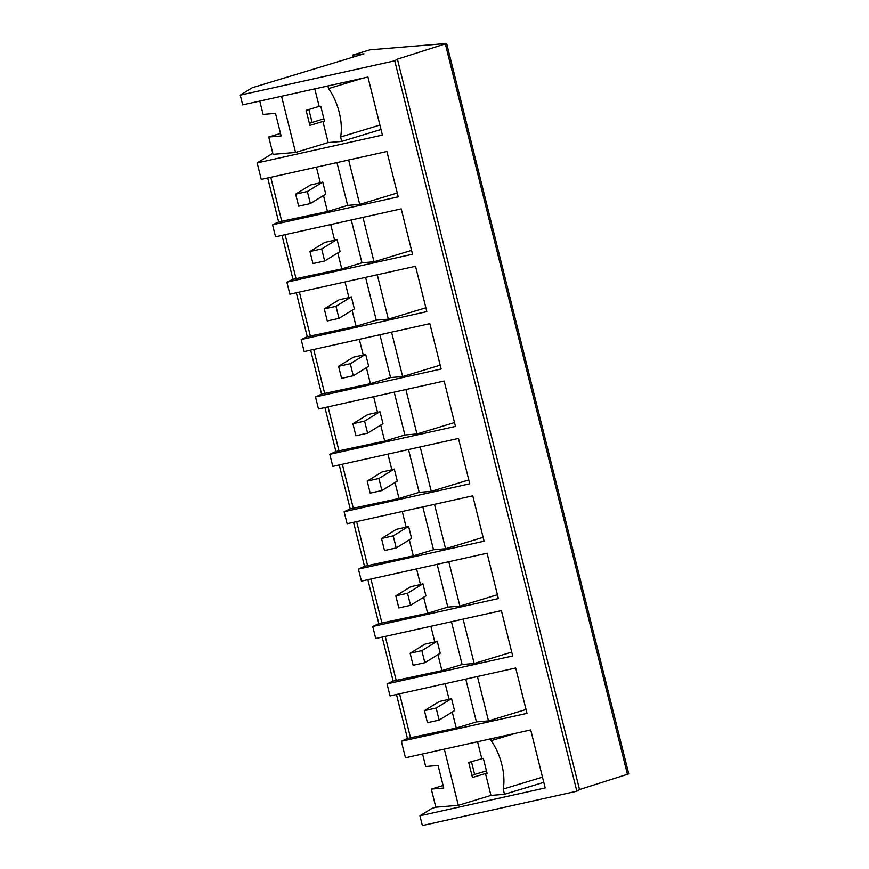 <?xml version="1.0" encoding="UTF-8"?>
<svg xmlns="http://www.w3.org/2000/svg" width="869" height="869" viewBox="0 0 869 869"><rect width="100%" height="100%" fill="white"/><g stroke="black" fill="none" stroke-linecap="round" stroke-linejoin="round"><path stroke-width="1.3" d="M272.79 153.302L257.137 162.916L382.403 135.086L367.935 77.048L242.668 104.888L240.246 95.134L394.743 60.808L576.853 791.224L579.525 789.573L628.754 773.899L611.863 706.117L610.581 706.671L627.483 774.464M281.534 96.253L295.547 152.444L328.178 142.549L341.723 141.408L381.002 129.492M295.547 152.444L273.051 154.324L268.727 137.009L281.132 135.966L275.495 113.372L263.101 114.415L259.777 101.086M394.743 60.808L397.415 59.168L446.644 43.483L369.912 49.848L352.553 55.116L353.064 57.148M257.137 162.916L261.254 179.405L386.911 151.488L398.219 196.839L272.562 224.767L274.061 230.785L275.56 236.792L401.217 208.875L412.525 254.237L286.868 282.153L289.866 294.189L415.523 266.262L426.831 311.623L301.185 339.54L304.183 351.576L429.84 323.659L441.148 369.01L315.49 396.937L318.488 408.973L444.146 381.046L455.454 426.407L329.796 454.324L332.794 466.36L458.452 438.443L469.76 483.794L344.102 511.722L347.111 523.746L472.769 495.83L484.076 541.181L358.419 569.108L361.417 581.144L487.074 553.216L498.382 598.578L372.725 626.495L375.723 638.53L501.38 610.614L512.688 655.965L387.031 683.892L390.04 695.928L515.686 668L526.994 713.362L401.348 741.279L405.454 757.768L530.709 729.938L545.178 787.966L419.923 815.795L422.356 825.55L576.853 791.224M396.47 694.494L407.431 738.433L401.348 741.279M341.723 141.408L340.615 136.987A37.943 18.379 -106.9 0 0 328.558 88.595L327.895 85.944M379.905 125.071L340.615 136.987M328.178 142.549L322.92 121.454L324.517 121.323L320.759 106.257L319.162 106.387L314.784 88.855M319.162 106.387L306.116 110.352L309.864 125.418L322.92 121.454M268.727 137.009L280.502 133.435M352.553 55.116L363.992 53.835L252.347 87.693L240.246 95.134M387.031 683.892L393.125 681.046L382.164 637.096M372.725 626.495L378.808 623.66L367.859 579.71M358.419 569.108L364.502 566.262L353.542 522.323M344.102 511.722L350.196 508.876L339.236 464.926M329.796 454.324L335.89 451.489L324.93 407.539M315.49 396.937L321.573 394.091L310.624 350.142M301.185 339.54L307.268 336.705L296.307 292.755M286.868 282.153L292.962 279.307L282.001 235.369M272.562 224.767L278.645 221.921L267.695 177.971M526.038 709.506L488.497 720.901L476.418 721.911L456.236 728.037L407.431 738.433M397.252 192.994L359.712 204.378L347.643 205.399L327.461 211.515L278.645 221.921M411.569 250.381L374.018 261.775L361.949 262.786L341.767 268.912L292.962 279.307M425.875 307.778L388.334 319.162L376.255 320.172L356.073 326.299L307.268 336.705M440.181 365.165L402.64 376.559L390.561 377.57L370.39 383.685L321.573 394.091M454.498 422.551L416.946 433.946L404.878 434.956L384.695 441.083L335.89 451.489M468.804 479.949L431.263 491.333L419.184 492.343L399.001 498.469L350.196 508.876M483.11 537.335L445.569 548.73L433.49 549.74L413.307 555.856L364.502 566.262M497.426 594.733L459.875 606.117L447.807 607.127L427.624 613.253L378.808 623.66M511.732 652.119L474.181 663.503L462.112 664.524L441.93 670.64L393.125 681.046M543.788 782.372L504.498 794.288L490.952 795.428L458.332 805.324L435.825 807.203L431.317 789.095L443.081 785.522M419.923 815.795L432.023 808.366L435.825 807.203M397.415 59.168L579.525 789.573M362.938 78.156L328.558 88.595M323.876 118.781L309.353 123.355M308.853 109.516L312.058 122.366M431.317 789.095L443.711 788.053L438.074 765.459L425.68 766.491L422.551 753.966M444.32 749.132L458.332 805.324M485.499 773.54L487.096 773.41L483.338 758.344L468.695 762.439L472.454 777.505L485.499 773.54L490.952 795.428M481.741 758.474L477.57 741.746M542.484 777.158L503.205 789.074L504.498 794.288M503.205 789.074A37.943 18.379 -106.9 0 0 491.137 740.681L490.67 738.824M515.187 733.382L491.137 740.681M385.249 636.412L396.307 680.775M370.944 579.026L382.002 623.388M356.627 521.639L367.696 566.001M342.321 464.242L353.379 508.604M328.015 406.855L339.073 451.217M313.698 349.457L324.767 393.831M299.392 292.071L310.45 336.433M285.086 234.684L296.144 279.047M270.77 177.287L281.838 221.649M399.555 693.81L410.613 738.172M316.392 167.152L320.303 182.816L322.747 182.066L325.745 194.124L310.363 203.585L298.654 206.181L295.645 194.135L310.526 184.988L320.303 182.816M323.474 195.525L327.461 211.515M347.643 205.399L336.966 162.579M348.643 159.983L359.712 204.378M477.429 676.506L488.497 720.901M476.418 721.911L465.751 679.102M452.249 712.037L456.236 728.037M445.178 683.675L449.088 699.328L451.532 698.589L454.53 710.636L439.138 720.097L427.429 722.704L424.43 710.646L439.312 701.5L449.088 699.328M330.709 224.539L334.608 240.202L337.053 239.464L340.061 251.51L324.669 260.972L312.959 263.568L309.951 251.521L324.832 242.375L334.608 240.202M337.78 252.912L341.767 268.912M361.949 262.786L351.272 219.976M362.949 217.38L374.018 261.775M345.015 281.936L348.914 297.589L351.358 296.85L354.367 308.908L338.975 318.358L327.265 320.965L324.267 308.908L339.149 299.762L348.914 297.589M352.086 310.309L356.073 326.299M376.255 320.172L365.577 277.363M377.265 274.767L388.334 319.162M359.321 339.323L363.231 354.986L365.675 354.248L368.673 366.294L353.292 375.756L341.582 378.352L338.573 366.305L353.455 357.159L363.231 354.986M366.403 367.696L370.39 383.685M390.561 377.57L379.894 334.75M391.571 332.164L402.64 376.559M373.637 396.72L377.537 412.373L379.981 411.634L382.99 423.681L367.598 433.142L355.888 435.749L352.879 423.692L367.761 414.546L377.537 412.373M380.709 425.082L384.695 441.083M404.878 434.956L394.2 392.147M405.877 389.551L416.946 433.946M387.943 454.107L391.843 469.771L394.287 469.021L397.296 481.078L381.904 490.529L370.194 493.136L367.196 481.089L382.078 471.943L391.843 469.771M395.015 482.48L399.001 498.469M419.184 492.343L408.506 449.534M420.194 446.938L431.263 491.333M402.249 511.493L406.16 527.157L408.604 526.418L411.602 538.465L396.221 547.926L384.5 550.522L381.502 538.476L396.383 529.33L406.16 527.157M409.321 539.866L413.307 555.856M433.49 549.74L422.823 506.931M434.5 504.335L445.569 548.73M416.566 568.891L420.466 584.544L422.91 583.805L425.919 595.862L410.526 605.313L398.817 607.92L395.808 595.862L410.689 586.716L420.466 584.544M423.637 597.253L427.624 613.253M447.807 607.127L437.129 564.318M448.806 561.722L459.875 606.117M430.872 626.277L434.772 641.941L437.216 641.203L440.225 653.249L424.832 662.71L413.123 665.306L410.114 653.26L425.006 644.114L434.772 641.941M437.943 654.65L441.93 670.64M462.112 664.524L451.435 621.704M463.112 619.108L474.181 663.503M471.432 761.602L474.637 774.453L475.397 774.388L471.932 775.441M486.466 770.868L474.637 774.453M310.363 203.585L307.354 191.528L295.645 194.135M307.354 191.528L322.747 182.066M324.669 260.972L321.671 248.925L309.951 251.521M321.671 248.925L337.053 239.464M338.975 318.358L335.977 306.312L324.267 308.908M335.977 306.312L351.358 296.85M353.292 375.756L350.283 363.698L338.573 366.305M350.283 363.698L365.675 354.248M367.598 433.142L364.589 421.096L352.879 423.692M364.589 421.096L379.981 411.634M381.904 490.529L378.906 478.482L367.196 481.089M378.906 478.482L394.287 469.021M396.221 547.926L393.212 535.869L381.502 538.476M393.212 535.869L408.604 526.418M410.526 605.313L407.518 593.266L395.808 595.862M407.518 593.266L422.91 583.805M424.832 662.71L421.834 650.653L410.114 653.26M421.834 650.653L437.216 641.203M439.138 720.097L436.14 708.05L424.43 710.646M436.14 708.05L451.532 698.589M445.373 44.047L610.581 706.671M446.644 43.483L463.546 111.275L462.275 111.829M611.852 706.117L463.546 111.275"/></g></svg>
